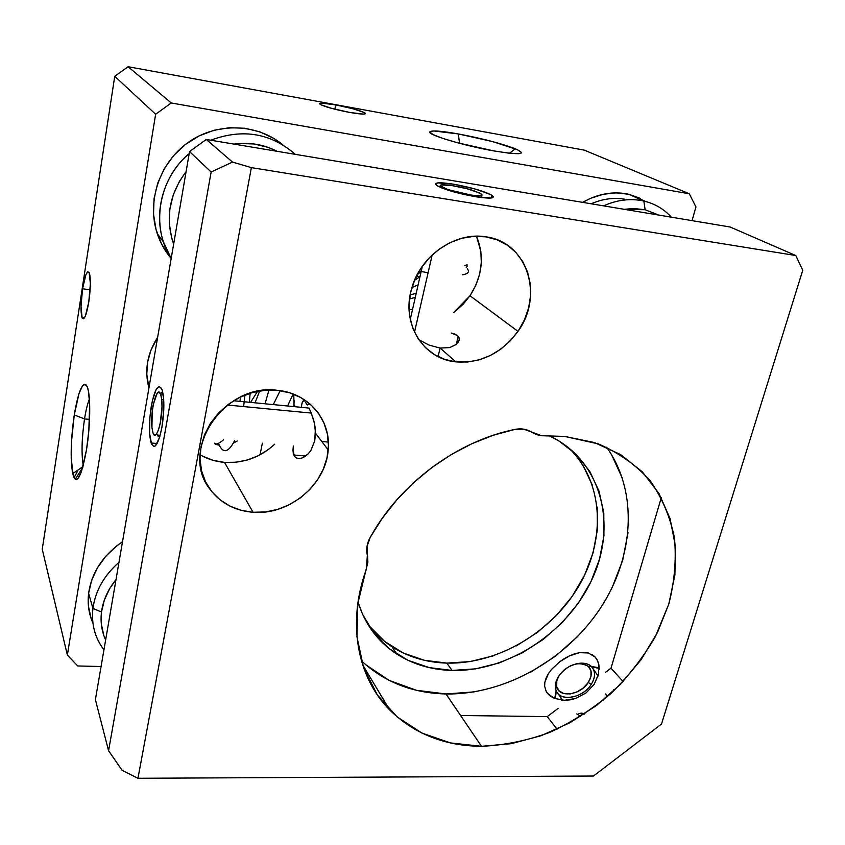 <?xml version="1.0" encoding="UTF-8"?>
<svg xmlns="http://www.w3.org/2000/svg" width="845" height="845" viewBox="0 0 845 845"><rect width="100%" height="100%" fill="white"/><g stroke="black" fill="none" stroke-linecap="round" stroke-linejoin="round"><path stroke-width="1.27" d="M282.684 144.738C257.186 123.444 217.059 121.976 188.287 142.351C159.43 162.61 146.523 201.628 157.276 233.642C160.127 242.177 164.31 249.919 169.803 256.859L161.596 244.036L156.082 229.682L153.526 214.334L154.065 198.607L157.719 183.133L164.352 168.546L173.732 155.469L185.456 144.442L199.05 135.929L213.943 130.278L229.513 127.701L245.113 128.271L260.133 131.936L273.949 138.517L282.695 144.738M171.176 258.496L163.497 242.029C153.177 211.968 163.603 174.957 189.206 153.568C158.226 179.129 150.642 226.893 171.176 258.496M210.711 140.217C242.642 128.345 270.833 133.056 295.306 154.35C270.833 133.056 242.642 128.345 210.711 140.217M173.647 244.12L171.609 237.73L169.306 223.566L169.856 209.053L173.278 194.772L179.446 181.316L186.09 171.662C169.169 194.308 165.018 218.464 173.647 244.11M233.959 144.094L239.642 143.492L254.039 143.967L267.897 147.294L277.097 151.308C263.724 144.4 249.349 141.992 233.959 144.094M561.46 700.135L560.763 697.537L561.46 700.135M559.189 675.514C567.46 662.998 588.215 658.804 593.19 668.902C595.493 673.423 594.827 678.609 591.194 684.45C583.208 697.537 561.65 702.005 556.739 691.854C554.362 687.196 555.059 681.915 558.841 676.011L559.548 674.965C569.255 663.832 578.888 661.001 588.437 666.483C592.271 670.613 592.218 675.926 588.3 682.433L591.194 684.45C595.598 677.109 595.63 671.131 591.31 666.494C587.55 663.209 582.427 662.353 575.941 663.916M599.211 667.856L591.225 666.409L599.211 667.856M591.447 666.62L599.221 668.511L591.447 666.62M584.307 714.12L578.962 713.55L584.307 714.12M576.786 713.919L580.737 716.402M163.687 399.336L161.722 399.495C163.772 415.898 156.367 443.847 153.008 432.925L151.931 427.475C149.956 410.754 157.571 382.658 160.899 394.995L161.722 399.495L163.687 399.336M156.99 434.309L159.916 436.284C158.702 437.087 157.688 436.326 156.885 434.003M227.411 405.019L311.298 413.078L227.411 405.019M160.529 393.95L162.61 391.552L160.529 393.95M447.861 189.576L442.104 187.199C432.893 182.435 458.634 185.435 474.087 190.843L481.217 194.001C487.016 197.888 462.268 194.667 447.861 189.576L471.087 195.068L477.351 195.713L481.08 195.512L481.734 194.508L479.263 192.861L467 188.731L451.41 185.477L441.333 184.96L440.446 185.9L447.861 189.576M414.494 332.191L432.165 254.968L414.494 332.191M418.782 339.711L429.197 345.151L440.087 348.055L438.069 356.601L440.087 348.055L429.197 345.151L418.866 339.764M453.659 184.21L453.3 185.773L453.659 184.21L437.921 182.869L435.481 183.883L437.446 185.911L453.089 191.699L475.714 196.758C457.832 193.516 444.945 189.819 437.066 185.678C433.084 182.425 438.608 181.928 453.659 184.21C471.225 187.421 483.974 191.097 491.874 195.227C495.994 198.438 490.607 198.945 475.714 196.758L491.441 197.994L493.469 196.853L491.082 194.751L475.439 189.09L453.659 184.21M321.797 441.481L328.367 442.072L321.797 441.481M315.354 429.397L314.731 440.858L315.512 433.21L314.52 423.609L315.354 429.397M313.104 418.106L314.52 423.609L311.298 413.078M309.291 408.653L311.287 413.047L309.291 408.653M305.584 402.505L307.326 405.072L305.584 402.505M303.197 400.857L304.211 401.1L303.197 400.857L301.929 403.688L302.489 401.745M301.411 406.582L301.929 403.688M151.308 406.012C154.941 388.182 158.554 382.848 162.177 390.01C164.49 398.914 164.405 411.357 161.923 427.338L163.793 409.635L163.645 398.808L162.409 390.802L161.448 388.267L159.008 386.535L156.23 389.355L152.343 400.815L149.871 417.324L149.607 433.58L151.656 444.322L154.022 446.487L155.385 445.854L159.589 437.372L161.923 427.338C158.195 445.04 154.603 450.269 151.139 443.012C148.826 434.108 148.889 421.771 151.308 406.012L153.019 406.17L151.308 406.012M455.888 361.871C423.208 359.062 400.815 323.413 411.758 288.145C420.504 255.644 455.582 231.477 485.864 236.843L473.918 236.315L461.782 238.279L449.952 242.684L438.893 249.359L429.08 258.042L420.905 268.372L414.694 279.927L410.702 292.233L409.075 304.781L409.846 317.065L412.962 328.599L418.275 338.951L425.553 347.728L434.499 354.625L444.734 359.389L455.888 361.871L467.517 362.009L479.21 359.822L490.533 355.396L501.085 348.911L510.475 340.598L518.376 330.754L524.502 319.737L528.611 307.95L530.554 295.792L530.227 283.74L527.629 272.217L522.823 261.675L515.957 252.528L507.296 245.145L497.135 239.843L485.864 236.843C527.343 241.902 544.191 295.834 517.974 331.346C501.634 353.347 480.932 363.53 455.888 361.871L440.087 348.055L455.888 361.871M200.064 454.737C207.5 459.099 215.644 461.645 224.506 462.384L253.046 512.271C234.868 510.771 220.545 503.134 210.088 489.382C178.517 450.797 224.411 382.394 277.551 390.358L264.844 390.305L252.074 392.671L239.769 397.382L228.425 404.269L218.506 413.036L210.437 423.334L204.522 434.731L201.004 446.773L200.011 458.951L201.554 470.781L205.536 481.808L211.789 491.6L220.027 499.796L229.924 506.102L241.068 510.306L253.046 512.271L265.404 511.954L277.688 509.387L289.444 504.676L300.25 498.001L309.735 489.604L317.551 479.802L323.403 468.933L327.078 457.377L328.43 445.568L327.374 433.939L323.941 422.912L318.227 412.909L310.421 404.343L300.788 397.551L289.687 392.819L277.551 390.358C308.921 393.094 331.367 420.514 328.209 449.931C325.927 484.755 288.99 515.439 253.046 512.271L224.506 462.384L236.008 462.226L247.427 459.965L258.338 455.687L268.361 449.551L274.72 444.206C260.302 457.388 243.571 463.44 224.506 462.384L213.352 460.398L202.948 456.332M361.406 660.822C384.412 682.116 412.603 693.164 445.991 693.967L481.492 746.304L511.299 743.674L541.075 735.72L569.826 722.792L596.644 705.385L620.684 684.091L641.165 659.575L657.399 632.63L668.796 604.101L674.912 574.917L675.387 546.06L670.074 518.566L658.963 493.48L642.306 471.816L620.536 454.557L594.373 442.537L564.766 436.432L598.344 443.9C618.73 452.74 635.989 464.972 650.101 480.615C662.1 497.821 670.222 516.95 674.468 538.022C676.422 559.728 674.532 581.751 668.796 604.101L655.361 636.591C643.256 657.421 628.395 676.444 610.777 693.65C591.891 709.494 571.452 722.443 549.43 732.509C526.91 740.695 504.254 745.301 481.492 746.304C444.713 745.955 414.113 733.851 389.714 709.969C357.203 677.373 346.756 622.596 366.403 569.129L367.332 555.408C365.98 549.398 366.952 543.346 370.258 537.262L374.747 529.625C405.283 479.516 459.87 440.657 514.711 429.44C521.249 428.161 527.016 429.133 532.023 432.376L536.564 434.636L541.634 435.735L564.766 436.432L541.634 435.735L523.942 429.207L514.711 429.44L493.205 435.281L471.985 443.667L451.42 454.473L431.869 467.517L413.67 482.601L397.161 499.458L382.605 517.784L370.258 537.262L367.036 546.366L367.892 562.189L357.815 603.478L356.96 636.919L363.646 667.846L377.314 694.865L397.097 716.866L421.887 733.048L450.459 742.935L481.492 746.304L445.991 693.967C504.18 694.875 565.685 660.325 600.003 608.801C634.225 557.299 638.471 491.727 606.604 447.237M569.688 448.79L568.041 447.206C603.161 480.372 606.509 538.085 579.427 584.994C552.376 631.965 497.958 664.413 446.847 663.103L424.222 660.251L403.234 652.995L384.718 641.503L369.434 626.113L366.751 622.501C373.638 632.197 382.056 640.278 391.995 646.731C408.177 657.03 426.461 662.48 446.847 663.103L452.022 670.444C431.489 669.863 413.068 664.402 396.77 654.072C377.937 641.767 365.008 624.444 358.016 602.115L362.621 614.431L374.06 633.349L389.45 648.823L408.093 660.357L429.228 667.613L452.022 670.444L446.847 663.103L470.295 661.561L493.723 655.741M545.511 690.006L547.476 693.375L550.496 696.217L554.415 698.382L564.344 700.294L575.561 698.488L586.092 692.911L594.151 684.344L598.556 674.31L598.851 664.645L597.499 660.515L595.239 657.114L592.165 654.569M546.145 677.943L544.867 682.147L548.394 673.666L546.145 677.943M551.489 669.483L548.394 673.666L551.489 669.483L559.696 661.783L551.489 669.483M564.471 658.53L559.696 661.783L569.477 655.847L564.471 658.53M574.515 653.861L569.477 655.847L579.459 652.657L574.515 653.861M584.138 652.351L579.459 652.657L588.416 652.974L584.138 652.351M588.416 652.974L595.239 657.114L597.056 659.67L598.851 664.645L599.211 669.303M598.619 674.025L594.151 684.344L586.092 692.911L575.561 698.488L569.91 699.882L564.344 700.294L554.415 698.382L547.476 693.375L546.282 691.622L544.634 686.224L544.867 682.147M556.158 690.682L554.721 698.509L556.158 690.682M557.066 729.203L547.275 716.613L460.599 715.504L547.275 716.613L557.066 729.203M122.145 770.344L137.967 778.277L593.507 776.027L137.967 778.277L251.377 167.627L232.512 162.071L206.275 139.467L730.154 227.009L795.789 255.528L251.377 167.627L795.789 255.528L802.75 270.273L661.498 724.059L802.75 270.273L795.789 255.528L730.154 227.009L206.275 139.467L232.512 162.071L211.134 172.01L108.572 750.74L95.39 699.618L189.544 151.582L211.134 172.01L189.544 151.582L206.275 139.467L189.544 151.582L95.39 699.618L108.572 750.74L122.145 770.344L108.572 750.74L211.134 172.01L232.512 162.071L251.377 167.627L137.967 778.277L122.145 770.344M611.009 668.163L623.103 681.556L611.009 668.163L605.59 672.282L611.009 668.163L661.297 497.62L611.009 668.163M661.498 724.059L593.507 776.027L661.498 724.059M558.186 708.321L547.275 716.613L558.186 708.321M469.989 295.761L453.702 312.534L463.092 304.337L470.359 295.211L475.957 284.976L479.654 273.991L481.312 262.668L480.847 251.409L476.495 236.22C484.618 256.331 482.453 276.178 469.989 295.761L517.974 331.346M293.828 406.603L294.155 400.773M516.348 645.907L537.399 632.43L556.19 615.783L572.086 596.528L584.539 575.287L593.084 552.778L597.383 529.762L597.204 507.032M592.461 485.41L583.208 465.732M549.113 435.735C600.056 459.236 617.399 521.777 593.348 576.406C569.636 631.183 509.091 671.87 452.022 670.444L475.65 668.839L499.268 662.934L522.073 652.984L543.314 639.38L562.263 622.585L578.318 603.161L590.898 581.751L599.549 559.073L603.932 535.878L603.795 512.989L599.052 491.22L589.778 471.415L576.195 454.356L558.714 440.805L549.113 435.735M611.706 454.948L622.638 478.935M628.046 532.688L622.638 560.467L612.15 587.592M577.822 636.338L555.176 656.407L529.815 672.704M474.32 691.875L445.991 693.967L416.458 690.302L389.249 680.447L365.589 664.645M295.444 406.762L293.997 404.85L293.785 394.245M310.907 450.427L314.731 440.858L310.907 450.427L308.108 453.966L310.907 450.427M305.003 456.522L308.108 453.966L301.845 458.053L305.003 456.522M298.855 458.539L296.32 457.948L298.855 458.539L301.845 458.053M293.31 453.638L294.419 456.279L292.983 450.153L293.31 453.638M293.321 445.97L292.983 450.153M454.842 334.06L451.219 333.036L457.462 335.549L454.842 334.06M458.972 337.482L457.462 335.549L458.972 337.482L459.279 339.732L458.972 337.482M456.501 344.306L449.73 347.601L440.087 348.055L449.73 347.601L456.469 344.327L459.279 339.732L458.402 342.119M296.32 457.948L294.419 456.279M161.722 399.495L160.687 394.372L159.071 392.228L157.117 393.347L153.41 404.079L152.206 412.043L151.931 427.475L152.913 432.661L154.487 435.017L156.431 434.119L158.448 430.063L160.223 423.44L162.008 406.846L161.722 399.495M603.119 700.273L603.298 699.523M580.959 713.074L584.941 713.698M606.731 697.231L605.812 693.829M614.611 690.09L613.766 689.615M570.312 721.419L570.576 722.39M555.323 698.741L556.285 690.967L555.271 696.745M559.548 674.965L564.375 669.652L570.618 665.691L577.346 663.684L583.578 663.927L588.363 666.409L590.972 670.793L590.961 676.422L588.3 682.433L583.399 687.893L576.998 691.939L570.121 693.935L563.847 693.576L559.136 690.946L556.686 686.478L556.834 680.869L558.841 676.011C555.873 680.542 554.795 684.862 555.619 688.96C557.615 702.068 582.268 699.174 591.194 684.45L588.3 682.433C580.357 695.498 558.482 698.107 556.686 686.489C555.947 682.834 556.897 679 559.548 674.965M462.627 274.805C468.236 273.759 469.799 271.773 467.306 268.858M419.183 271.118L428.088 272.777L419.183 271.118M419.849 276.79L414.515 280.36M415.772 277.53L417.504 276.326M411.916 287.596L418.148 284.807M410.174 294.81L416.194 293.395M92.929 608.421L101.495 612.034C103.048 600.404 107.875 589.609 115.997 579.628L109.744 588.5L104.336 600.056L101.495 612.034L92.929 608.421C95.39 590.835 104.062 575.466 118.976 562.337C104.062 575.466 95.39 590.835 92.929 608.421L88.609 593.306L92.929 608.421C91.228 624.022 94.893 637.827 103.935 649.837C94.893 637.827 91.228 624.022 92.929 608.421M75.258 479.263L82.789 467.369L75.258 479.263M122.514 541.719C102.995 555.218 91.693 572.414 88.609 593.306L88.461 606.287L91.175 618.688L92.939 623.166C88.82 613.85 87.384 603.89 88.609 593.306L91.661 580.272L97.492 567.703L105.9 556.137L116.536 546.05L122.514 541.708M105.625 639.992L103.777 635.334L101.316 623.948L101.495 612.034C100.301 621.973 101.685 631.289 105.625 639.992M148.942 387.918C144.294 370.48 147.188 353.643 157.614 337.408L150.885 350.284L147.59 362.209L146.776 374.335L148.942 387.918M82.546 288.8L90.13 289.74L82.546 288.8L85.894 274.731L87.658 271.826L89.137 272.47L90.373 283.73L88.788 301.982C86.243 316.252 83.951 321.343 81.902 317.245C80.528 311.266 80.75 301.792 82.546 288.8C85.039 274.488 87.352 269.323 89.475 273.326C90.848 279.283 90.616 288.842 88.788 301.982L85.345 316.157L83.57 318.818L82.134 317.889L81.004 306.534L82.546 288.8M335.729 104.917L334.863 109.227L335.729 104.917L352.999 108.773L364.322 112.565L365.431 113.726L363.044 114.107L349.524 112.396C335.212 109.628 325.462 106.988 320.266 104.474C318.069 102.604 323.223 102.752 335.729 104.917C349.841 107.653 359.505 110.283 364.713 112.786C367.026 114.645 361.966 114.508 349.524 112.396L331.736 108.413L320.456 104.579L319.621 103.481L322.262 103.164L335.729 104.917M591.183 203.793C602.369 198.924 613.428 197.381 624.37 199.166M84.521 418.94C81.733 438.323 81.31 453.881 83.264 465.616C81.31 453.881 81.733 438.323 84.521 418.94L89.559 419.395L84.521 418.94C85.905 410.332 87.531 403.72 89.412 399.104C87.531 403.72 85.905 410.332 84.521 418.94L74.265 414.916L84.521 418.94M86.507 449.751C81.236 477.805 76.641 485.759 72.712 473.644C70.251 459.205 70.769 439.622 74.265 414.916L79.029 393.443L82.609 385.637L84.32 384.264L85.905 384.707L87.278 386.989L88.398 391.045L89.665 403.878L88.809 430.876L86.507 449.751L81.426 471.711L77.761 478.766L76.061 479.569L74.55 478.534L73.272 475.735L71.212 458.36L71.498 441.681L74.265 414.916C78.49 390.369 82.715 380.82 86.972 386.271C90.785 393.252 90.647 424.686 86.507 449.751M458.36 133.943L459.49 143.301L458.36 133.943L492.466 141.559L517.415 149.681L521.502 152.449L520.953 153.283L518.629 153.695L508.996 153.177L493.945 150.938C465.13 145.942 428.911 135.232 429.735 132.137C430.549 130.13 440.097 130.732 458.36 133.943C481.977 138.422 500.948 143.365 515.292 148.762C527.618 154.466 520.509 155.184 493.945 150.938L457.758 142.837L442.6 138.337L432.798 134.503L429.746 131.926L433.665 130.954L458.36 133.943M77.793 470.654L74.064 477.721M287.564 405.991L293.162 394.013L287.564 405.991M171.26 102.974L689.298 193.769L584.244 150.125L128.091 66.723L171.26 102.974L155.638 114.244L114.74 76.303L42.25 549.208L67.357 655.055L155.638 114.244L67.357 655.055L77.719 665.966L101.073 666.525L77.719 665.966L67.357 655.055L42.25 549.208L114.74 76.303L128.091 66.723L171.26 102.974L155.638 114.244L114.74 76.303L128.091 66.723L584.244 150.125L689.298 193.769L171.26 102.974M695.942 206.93L692.044 220.651L695.942 206.93L689.298 193.769L695.942 206.93M260.038 454.811L262.373 443.139L260.038 454.811M273.305 404.597L280.16 390.675L273.305 404.597M409.086 309.513L412.55 309.428L409.086 309.513M643.837 201.036L645.136 209.74L658.773 215.084L645.136 209.74L643.837 201.036C654.759 203.624 663.927 209.011 671.342 217.186C663.927 209.011 654.759 203.624 643.837 201.036L628.796 194.276L643.837 201.036C630.687 198.152 617.262 199.769 603.562 205.863C617.262 199.769 630.687 198.152 643.837 201.036M645.886 201.554L628.796 194.276L616.301 192.871L603.372 194.244L590.507 198.364L582.596 202.356C598.028 193.663 613.428 190.97 628.796 194.276L640.341 198.374M624.254 209.317L633.676 208.493L645.136 209.74L624.254 209.317M243.635 406.582L244.913 395.101L243.635 406.582M218.506 443.456C222.816 453.945 228.171 453.036 234.572 440.731C228.171 453.036 222.816 453.945 218.506 443.456M250.585 402.389L257.535 391.362L250.585 402.389M268.953 390.052L265.055 403.794L268.953 390.052M239.98 401.354L240.434 397.065M157.276 233.642L163.497 242.029M591.31 666.494L588.437 666.483M598.08 676.074L593.19 668.902M309.006 408.082L233.664 400.741M481.291 197.561L481.249 195.459M410.279 319.41L422.363 266.228M310.738 404.628L306.809 404.248M391.995 646.731L396.77 654.072M362.6 664.751L389.714 709.969M328.209 449.931L315.512 433.21M157.138 443.519L151.139 443.012M305.753 456.004L293.733 455.001M491.209 198.015L491.874 195.227M456.205 344.559L458.191 336.247M441.745 187.939L442.104 187.199M163.212 394.689L160.899 394.995M562.675 700.23L557.88 693.47M555.619 688.96L556.686 686.489M464.803 265.636C467.824 264.221 468.278 264.918 466.155 267.728M416.458 276.104L419.965 276.811M409.54 298.898L415.265 297.451M417.092 274.868L421.159 271.551M84.658 317.562L81.902 317.245M83.011 466.546L72.712 473.644M430.168 132.823L429.735 132.137M509.567 153.241L515.292 148.762M364.459 114.043L364.713 112.786M234.868 400.857L234.973 399.96M219.172 445.093C215.876 444.66 214.419 443.995 214.778 443.118C215.834 444.935 218.76 443.826 223.545 439.78M233.336 443.171L237.265 440.963M255.042 402.822L259.679 390.971M249.338 402.262L250.141 393.252"/></g></svg>
